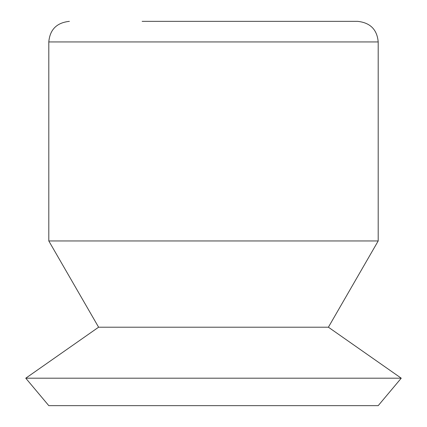 <?xml version="1.0" encoding="UTF-8"?>
<svg xmlns="http://www.w3.org/2000/svg" width="427" height="427" viewBox="0 0 427 427"><rect width="100%" height="100%" fill="white"/><g stroke="black" fill="none" stroke-linecap="round" stroke-linejoin="round"><path stroke-width="0.64" d="M378.199 405.65L48.801 405.65L25.764 378.199L401.236 378.199L378.199 405.65M401.236 378.199L328.4 327.205L98.6 327.205L25.764 378.199M328.4 327.205L378.199 240.951L48.801 240.951L98.6 327.205M48.801 240.951L48.801 41.937L378.199 41.937C377.094 29.548 370.23 22.684 357.612 21.35L142.132 21.35M378.199 41.937L378.199 240.951M48.801 41.937C49.906 29.548 56.77 22.684 69.387 21.35"/></g></svg>
